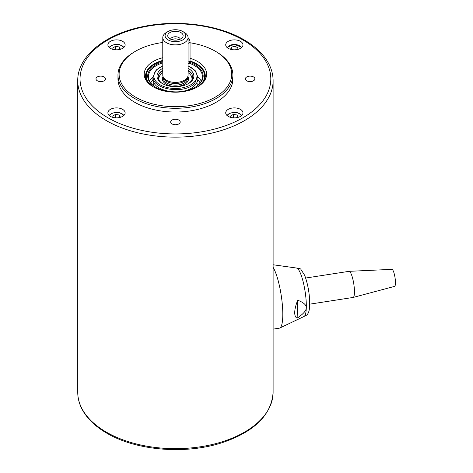 <?xml version="1.0" encoding="UTF-8"?>
<svg xmlns="http://www.w3.org/2000/svg" width="473" height="473" viewBox="0 0 473 473"><rect width="100%" height="100%" fill="white"/><g stroke="black" fill="none" stroke-linecap="round" stroke-linejoin="round"><path stroke-width="0.71" d="M188.065 37.574L188.065 75.106A12.641 7.296 180 0 1 187.84 76.49L187.385 77.844A12.18 7.036 180 0 1 178.995 83.23A12.18 7.036 180 0 1 166.815 81.48A12.18 7.036 180 0 1 163.463 77.844L163.014 76.49A12.641 7.296 180 0 1 162.783 75.106L162.783 37.574A12.641 7.296 0 0 0 166.49 42.736A12.641 7.296 0 0 0 180.266 44.32A12.641 7.296 0 0 0 188.065 37.574A12.641 7.296 0 0 0 184.364 32.412L182.738 31.478A10.341 5.972 180 0 1 182.738 39.921A10.341 5.972 180 0 1 168.11 39.921A10.341 5.972 180 0 1 168.11 31.478A10.341 5.972 180 0 1 182.738 31.478L184.364 32.412M187.84 76.49A12.641 7.296 180 0 1 179.131 82.083A12.641 7.296 180 0 1 166.49 80.268A12.641 7.296 180 0 1 163.014 76.49M168.11 31.478L166.49 32.412A12.641 7.296 0 0 0 162.783 37.574M192.493 78.412A17.241 9.951 0 0 0 191.163 75.739L190.56 74.953A16.573 9.566 180 0 1 191.89 79.978M158.963 79.978A16.573 9.566 180 0 1 160.294 74.953A16.573 9.566 180 0 1 162.783 72.671M160.294 74.953L159.691 75.739A17.241 9.951 0 0 0 158.354 78.412M180.302 39.141A4.943 2.856 0 0 0 176.943 36.882A4.943 2.856 0 0 0 171.93 37.58A4.943 2.856 0 0 0 170.552 39.141M180.869 38.839A7.698 4.446 180 0 1 168.4 37.515A7.698 4.446 180 0 1 169.984 32.554A7.698 4.446 180 0 1 179.793 32.034A7.698 4.446 180 0 1 182.454 37.515A7.698 4.446 180 0 1 180.869 38.839M188.065 63.737L189.099 63.14A4.594 2.655 -120 0 0 190.051 61.035L190.051 42.268A4.594 2.655 -120 0 0 188.065 37.663M178.889 39.667A4.943 2.856 0 0 0 171.965 39.667M188.065 72.671A16.573 9.566 180 0 1 190.56 74.953M232.887 75.106L232.887 78.861A57.458 33.175 180 0 1 197.418 109.511A57.458 33.175 180 0 1 134.793 102.322A57.458 33.175 180 0 1 117.966 78.861L117.966 75.106A57.458 33.175 0 0 0 134.793 98.567A57.458 33.175 0 0 0 197.418 105.757A57.458 33.175 0 0 0 232.887 75.106A57.458 33.175 0 0 0 216.06 51.652A57.458 33.175 0 0 0 216.055 51.652L215.245 51.179A56.311 32.513 180 0 1 215.245 97.16A56.311 32.513 180 0 1 135.609 97.16A56.311 32.513 180 0 1 135.609 51.179A56.311 32.513 180 0 1 162.783 42.487M135.609 51.179L134.793 51.652A57.458 33.175 0 0 0 117.966 75.106M162.783 57.694A31.206 18.015 0 0 0 146.937 81.527A31.206 18.015 0 0 0 153.358 86.908A31.206 18.015 0 0 0 203.916 81.527A31.206 18.015 0 0 0 197.495 61.431A31.206 18.015 0 0 0 190.051 58.256M190.051 61.005A29.882 17.253 180 0 1 196.555 63.849A29.882 17.253 180 0 1 205.306 76.047A29.882 17.253 180 0 1 203.266 82.308M110.416 116.393A8.62 4.978 180 0 1 107.891 112.876A8.62 4.978 180 0 1 113.213 108.276A8.62 4.978 180 0 1 122.608 109.358A8.62 4.978 180 0 1 125.132 112.876A8.62 4.978 180 0 1 119.811 117.47A8.62 4.978 180 0 1 110.416 116.393M228.246 48.364A8.62 4.978 180 0 1 225.722 44.846A8.62 4.978 180 0 1 231.043 40.252A8.62 4.978 180 0 1 240.438 41.328A8.62 4.978 180 0 1 242.962 44.846A8.62 4.978 180 0 1 237.641 49.446A8.62 4.978 180 0 1 228.246 48.364M228.246 116.393A8.62 4.978 180 0 1 225.722 112.876A8.62 4.978 180 0 1 231.043 108.276A8.62 4.978 180 0 1 240.438 109.358A8.62 4.978 180 0 1 242.962 112.876A8.62 4.978 180 0 1 237.641 117.47A8.62 4.978 180 0 1 228.246 116.393M110.416 48.364A8.62 4.978 180 0 1 107.891 44.846A8.62 4.978 180 0 1 113.213 40.252A8.62 4.978 180 0 1 122.608 41.328A8.62 4.978 180 0 1 125.132 44.846A8.62 4.978 180 0 1 119.811 49.446A8.62 4.978 180 0 1 110.416 48.364M97.367 80.8A4.754 2.743 180 0 1 95.978 78.861A4.754 2.743 180 0 1 98.91 76.324A4.754 2.743 180 0 1 104.09 76.922A4.754 2.743 180 0 1 105.479 78.861A4.754 2.743 180 0 1 102.546 81.397A4.754 2.743 180 0 1 97.367 80.8M246.764 80.8A4.754 2.743 180 0 1 245.375 78.861A4.754 2.743 180 0 1 248.307 76.324A4.754 2.743 180 0 1 253.487 76.922A4.754 2.743 180 0 1 254.876 78.861A4.754 2.743 180 0 1 251.943 81.397A4.754 2.743 180 0 1 246.764 80.8M172.066 123.926A4.754 2.743 180 0 1 170.676 121.987A4.754 2.743 180 0 1 173.609 119.456A4.754 2.743 180 0 1 178.788 120.047A4.754 2.743 180 0 1 180.178 121.987A4.754 2.743 180 0 1 177.245 124.523A4.754 2.743 180 0 1 172.066 123.926M305.688 278.041L349.015 271.336A13.214 2.791 81.2 0 1 349.08 271.331A13.214 2.791 81.2 0 1 354.159 286.744A13.214 2.791 81.2 0 1 353.118 297.446A13.214 2.791 81.2 0 1 353.059 297.458L309.732 304.163M349.08 271.331L391.94 269.35A8.62 1.821 81.2 0 1 395.257 279.407A8.62 1.821 81.2 0 1 394.577 286.384L353.118 297.446M273.11 264.774L296.553 268.031A24.555 5.191 81.2 0 1 300.574 273.631A24.555 5.191 81.2 0 1 306.303 307.828A24.555 5.191 81.2 0 1 304.044 316.467L279.797 328.031A32.294 6.823 81.2 0 1 279.377 328.161L273.11 329.131M273.11 267.346A32.294 6.823 81.2 0 1 282.765 316.668A32.294 6.823 81.2 0 1 279.797 328.031M297.582 317.868L296.985 318.11C295.4 317.294 294.649 315.314 294.726 312.174C294.85 308.987 295.791 305.138 297.547 300.639L298.15 300.396C303.713 302.578 306.427 305.055 306.303 307.828C306.25 310.59 303.347 313.936 297.582 317.868L297.139 317.939L297.7 300.58M273.11 392.265L273.11 80.735A97.68 56.399 0 0 1 212.809 132.842A97.68 56.399 0 0 1 106.354 120.615A97.68 56.399 0 0 1 77.743 80.735L77.743 392.265A97.68 56.399 180 0 0 106.354 432.139A97.68 56.399 180 0 0 212.809 444.366A97.68 56.399 180 0 0 273.11 392.265C271.496 415.158 254.155 432.08 221.086 443.018C184.653 454.665 136.005 450.533 106.833 433.191C94.99 426.327 86.63 418.138 81.752 408.619C79.092 403.303 77.755 397.852 77.743 392.265M147.582 82.308A29.882 17.253 180 0 1 145.548 76.047A29.882 17.253 180 0 1 162.783 60.414M145.554 76.342A29.882 17.253 180 0 1 154.299 64.434L154.807 64.139A29.16 16.839 180 0 1 162.783 60.875M188.065 70.258A17.241 9.951 180 0 1 191.163 72.96A17.241 9.951 180 0 1 188.023 83.816M188.065 68.301A18.435 10.643 180 0 1 188.461 83.573A18.435 10.643 180 0 1 166.413 85.329A18.435 10.643 180 0 1 162.393 83.573A18.435 10.643 180 0 1 162.783 68.301M191.654 73.664A18.435 10.643 0 0 0 188.065 70.968M190.028 61.472A29.16 16.839 180 0 1 196.047 64.139A29.16 16.839 180 0 1 198.855 86.074M196.047 64.139L196.555 64.434A29.882 17.253 180 0 1 205.3 76.342M189.046 63.169A27.008 15.591 180 0 1 202.432 76.632A27.008 15.591 180 0 1 194.775 87.511M162.783 61.797A27.724 16.005 0 0 0 155.824 87.363A27.724 16.005 0 0 0 161.872 90.012A27.724 16.005 0 0 0 195.03 87.363A27.724 16.005 0 0 0 189.791 62.353M162.783 70.968A18.435 10.643 0 0 0 159.2 73.664M156.078 87.511A27.008 15.591 180 0 1 148.421 76.632A27.008 15.591 180 0 1 162.783 62.856M151.999 86.074A29.16 16.839 180 0 1 154.807 64.139M162.83 83.816A17.241 9.951 180 0 1 159.691 72.96A17.241 9.951 180 0 1 162.783 70.258M113.349 49.476L112.669 48.004L115.483 46.378L119.326 46.975L120.355 49.198L120.012 49.393M119.326 49.553L119.326 46.975M115.483 49.789L115.483 46.378M230.617 49.334L231.291 47.123L235.034 46.336L238.085 47.814L237.582 49.458M235.034 49.807L235.034 46.336M231.291 49.499L231.291 47.123M190.051 42.777A56.311 32.513 180 0 1 215.245 51.179L216.06 51.652M231.179 117.505L230.493 116.033L233.313 114.407L237.156 115.004L238.185 117.221L237.842 117.422M233.313 117.818L233.313 114.407M237.156 117.576L237.156 115.004M113.349 117.505L112.669 116.033L115.483 114.407L119.326 115.004L120.355 117.221L120.012 117.422M115.483 117.818L115.483 114.407M119.326 117.576L119.326 115.004M187.61 77.182L187.61 78.11A12.18 7.036 180 0 1 184.038 83.082A12.18 7.036 180 0 1 166.815 83.082A12.18 7.036 180 0 1 163.244 78.11L163.244 77.182M187.852 76.46A13.102 7.562 180 0 1 184.689 84.212A13.102 7.562 180 0 1 168.53 85.294A13.102 7.562 180 0 1 163.002 76.46M190.051 61.035L188.065 62.182M190.051 42.268L188.065 43.415M188.065 65.972A21.545 12.44 180 0 1 194.226 82.131A21.545 12.44 180 0 1 164.894 86.896A21.545 12.44 180 0 1 156.628 69.963A21.545 12.44 180 0 1 162.783 65.972M109.535 115.796A7.125 4.115 180 0 1 114.466 112.686A7.125 4.115 180 0 1 121.549 113.721A7.125 4.115 180 0 1 123.488 115.796M227.365 115.796A7.125 4.115 180 0 1 232.296 112.686A7.125 4.115 180 0 1 239.379 113.721A7.125 4.115 180 0 1 241.319 115.796M242.874 39.921A95.386 55.069 180 0 1 242.874 117.801A95.386 55.069 180 0 1 107.98 117.801A95.386 55.069 180 0 1 107.98 39.921A95.386 55.069 180 0 1 242.874 39.921M227.365 47.767A7.125 4.115 180 0 1 233.822 44.497A7.125 4.115 180 0 1 241.035 47.194A7.125 4.115 180 0 1 241.319 47.767M109.535 47.767A7.125 4.115 180 0 1 114.466 44.657A7.125 4.115 180 0 1 121.549 45.692A7.125 4.115 180 0 1 123.488 47.767M197.838 79.73A25.572 14.764 180 0 1 200.103 82.97M201.273 81.149A27.008 15.591 0 0 0 197.82 76.951M153.033 76.951A27.008 15.591 0 0 0 151.868 78.039A27.008 15.591 0 0 0 149.58 81.149M150.751 82.97A25.572 14.764 180 0 1 153.016 79.73M162.783 65.782L156.114 70.051L153.163 76.632C152.058 89.835 184.931 94.689 194.74 83.213L197.69 76.632L195.107 70.447L188.065 65.782M153.169 76.307L152.909 78.394C152.04 92.247 184.807 96.906 194.846 85.341C196.874 83.254 197.903 80.936 197.945 78.394L197.684 76.307M109.092 115.406L111.598 113.366L116.506 112.343L119.45 112.68L122.01 113.674L123.938 115.406M226.916 115.406L229.429 113.366L234.336 112.343L237.275 112.68L239.841 113.674L241.762 115.406M77.743 80.735C77.324 56.352 105.024 34.086 142.982 26.606C177.351 19.31 218.236 24.608 244.021 39.809C255.863 46.673 264.218 54.862 269.096 64.381C271.762 69.697 273.098 75.148 273.11 80.735M109.092 47.377L111.598 45.337L116.506 44.32L119.45 44.657L122.01 45.645L123.938 47.377M296.222 268.031C299.379 268.368 300.952 268.841 300.94 269.45L304.718 275.392C308.343 285.532 309.981 296.015 309.62 306.841C309.377 310.004 308.78 312.31 307.817 313.759C308.018 314.338 306.658 315.272 303.731 316.567M153.879 82.385L153.518 85.749M196.975 82.385L197.336 85.749M241.762 47.377L234.342 44.32L226.916 47.377"/></g></svg>
